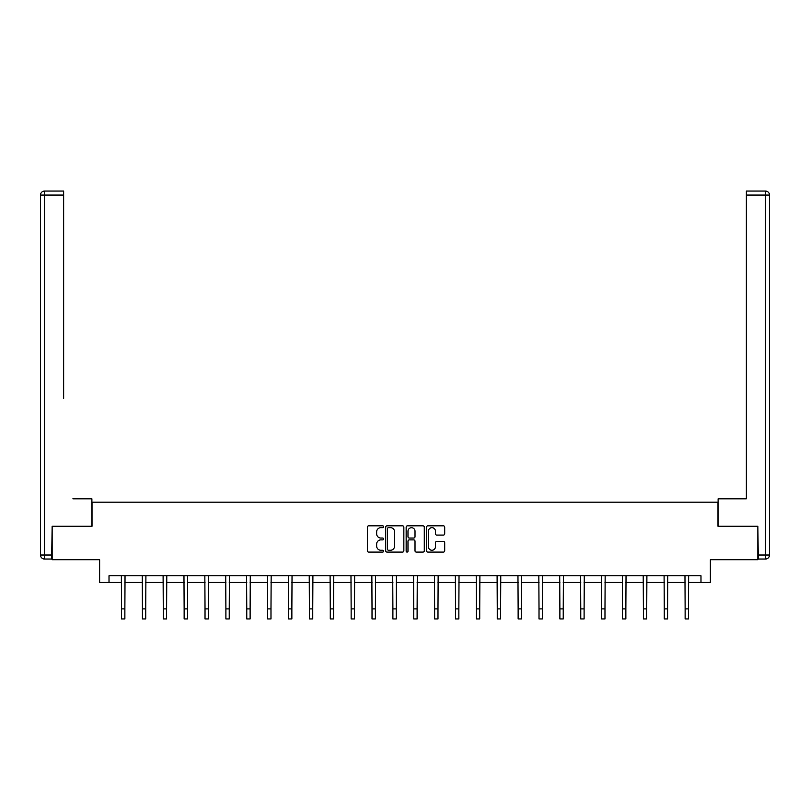 <?xml version="1.0" encoding="UTF-8"?>
<svg xmlns="http://www.w3.org/2000/svg" width="810" height="810" viewBox="0 0 810 810"><rect width="100%" height="100%" fill="white"/><g stroke="black" fill="none" stroke-linecap="round" stroke-linejoin="round"><path stroke-width="1.21" d="M383.596 526.753A0.921 0.921 0 0 0 382.674 525.832L368.712 525.832A1.316 1.316 0 0 0 367.406 527.148L367.406 550.79A1.316 1.316 0 0 0 368.712 552.096L382.674 552.096A0.921 0.921 0 0 0 383.596 551.175A0.921 0.921 0 0 0 382.674 550.263L380.862 550.263A4.202 4.202 0 0 1 376.66 546.062L376.66 544.087A4.202 4.202 0 0 1 380.862 539.885L382.674 539.885A0.921 0.921 0 0 0 383.596 538.964A0.921 0.921 0 0 0 382.674 538.042L380.862 538.042A4.202 4.202 0 0 1 376.66 533.841L376.66 531.876A4.202 4.202 0 0 1 380.862 527.664L382.674 527.664A0.921 0.921 0 0 0 383.596 526.753M443.384 535.086A1.316 1.316 0 0 0 444.7 533.78L444.7 527.148A1.316 1.316 0 0 0 443.384 525.832L427.882 525.832A1.316 1.316 0 0 0 426.576 527.148L426.576 550.79A1.316 1.316 0 0 0 427.882 552.096L443.384 552.096A1.316 1.316 0 0 0 444.7 550.79L444.7 542.771A1.316 1.316 0 0 0 443.384 541.465L436.752 541.465A1.316 1.316 0 0 0 435.436 542.771L435.436 546.75A3.513 3.513 0 0 1 431.922 550.263A3.513 3.513 0 0 1 428.409 546.75L428.409 531.178A3.513 3.513 0 0 1 431.922 527.664A3.513 3.513 0 0 1 435.436 531.178L435.436 533.78A1.316 1.316 0 0 0 436.752 535.086L443.384 535.086M109.016 582.451L109.016 575.758L700.984 575.758L700.984 582.451L710.36 582.451L710.36 559.71L757.856 559.71L757.856 526.257L717.984 526.257L717.984 502.17L92.016 502.17L92.016 526.257L52.144 526.257L52.144 559.71L99.64 559.71L99.64 582.451L121.52 582.451M403.846 527.148A1.316 1.316 0 0 0 402.54 525.832L387.038 525.832A1.316 1.316 0 0 0 385.722 527.148L385.722 550.79A1.316 1.316 0 0 0 387.038 552.096L402.54 552.096A1.316 1.316 0 0 0 403.846 550.79L403.846 527.148M407.46 525.832L422.962 525.832A1.316 1.316 0 0 1 424.278 527.148L424.278 550.79A1.316 1.316 0 0 1 422.962 552.096L416.33 552.096A1.316 1.316 0 0 1 415.014 550.79L415.014 541.202A1.316 1.316 0 0 0 413.697 539.885L409.303 539.885A1.316 1.316 0 0 0 407.987 541.202L407.987 551.175A0.921 0.921 0 0 1 407.065 552.096A0.921 0.921 0 0 1 406.154 551.175L406.154 527.148A1.316 1.316 0 0 1 407.46 525.832M124.872 582.451L142.398 582.451M145.739 582.451L163.276 582.451M166.617 582.451L184.143 582.451M187.495 582.451L205.021 582.451M208.362 582.451L225.899 582.451M229.24 582.451L246.766 582.451M250.118 582.451L267.644 582.451M270.986 582.451L288.522 582.451M291.863 582.451L309.39 582.451M312.741 582.451L330.267 582.451M333.609 582.451L351.145 582.451M354.486 582.451L372.013 582.451M375.364 582.451L392.891 582.451M396.232 582.451L413.768 582.451M417.109 582.451L434.636 582.451M437.987 582.451L455.514 582.451M458.855 582.451L476.391 582.451M479.733 582.451L497.259 582.451M500.61 582.451L518.137 582.451M521.478 582.451L539.014 582.451M542.356 582.451L559.882 582.451M563.233 582.451L580.76 582.451M584.101 582.451L601.638 582.451M604.979 582.451L622.505 582.451M625.857 582.451L643.383 582.451M646.724 582.451L664.261 582.451M667.602 582.451L685.128 582.451M688.48 582.451L700.984 582.451M388.486 527.664A0.921 0.921 0 0 0 387.565 528.586L387.565 549.342A0.921 0.921 0 0 0 388.486 550.263L390.39 550.263A4.202 4.202 0 0 0 394.591 546.062L394.591 531.876A4.202 4.202 0 0 0 390.39 527.664L388.486 527.664M415.014 531.249A3.513 3.513 0 0 0 411.5 527.735A3.513 3.513 0 0 0 407.987 531.249L407.987 536.736A1.316 1.316 0 0 0 409.303 538.042L413.697 538.042A1.316 1.316 0 0 0 415.014 536.736L415.014 531.249M121.348 575.758L121.52 608.907L124.872 608.907L125.034 575.758M121.52 608.907L121.52 618.941L124.872 618.941L124.872 608.907M91.884 526.257L91.884 498.818L72.88 498.818M63.646 195.068L44.509 195.068L44.509 191.059L63.646 191.059L63.646 398.459M44.509 559.032L44.509 555.022L40.5 555.022A4.01 4.01 0 0 0 44.509 559.032L51.739 559.032L44.509 559.032A4.01 4.01 0 0 1 40.5 555.022L40.5 195.068A4.01 4.01 0 0 1 44.509 191.059A4.01 4.01 0 0 0 40.5 195.068L44.509 195.068L44.509 555.022L51.739 555.022L52.144 526.257M51.739 555.022L51.739 559.032M737.12 498.818L746.354 498.818L746.354 191.059L765.49 191.059L746.354 191.059M718.116 526.257L718.116 498.818L746.354 498.818L746.354 398.459M758.261 555.022L765.49 555.022L765.49 195.068L769.5 195.068A4.01 4.01 0 0 0 765.49 191.059A4.01 4.01 0 0 1 769.5 195.068L769.5 555.022A4.01 4.01 0 0 1 765.49 559.032L758.261 559.032L757.856 526.257M765.49 559.032A4.01 4.01 0 0 0 769.5 555.022L765.49 555.022L765.49 559.032M142.226 575.758L142.398 608.907L145.739 608.907L145.911 575.758M142.398 608.907L142.398 618.941L145.739 618.941L145.739 608.907M163.104 575.758L163.276 608.907L166.617 608.907L166.789 575.758M163.276 608.907L163.276 618.941L166.617 618.941L166.617 608.907M183.971 575.758L184.143 608.907L187.495 608.907L187.657 575.758M184.143 608.907L184.143 618.941L187.495 618.941L187.495 608.907M204.849 575.758L205.021 608.907L208.362 608.907L208.535 575.758M205.021 608.907L205.021 618.941L208.362 618.941L208.362 608.907M225.727 575.758L225.899 608.907L229.24 608.907L229.412 575.758M225.899 608.907L225.899 618.941L229.24 618.941L229.24 608.907M246.594 575.758L246.766 608.907L250.118 608.907L250.28 575.758M246.766 608.907L246.766 618.941L250.118 618.941L250.118 608.907M267.472 575.758L267.644 608.907L270.986 608.907L271.158 575.758M267.644 608.907L267.644 618.941L270.986 618.941L270.986 608.907M288.35 575.758L288.522 608.907L291.863 608.907L292.035 575.758M288.522 608.907L288.522 618.941L291.863 618.941L291.863 608.907M309.228 575.758L309.39 608.907L312.741 608.907L312.903 575.758M309.39 608.907L309.39 618.941L312.741 618.941L312.741 608.907M330.095 575.758L330.267 608.907L333.609 608.907L333.781 575.758M330.267 608.907L330.267 618.941L333.609 618.941L333.609 608.907M350.973 575.758L351.145 608.907L354.486 608.907L354.658 575.758M351.145 608.907L351.145 618.941L354.486 618.941L354.486 608.907M371.851 575.758L372.013 608.907L375.364 608.907L375.526 575.758M372.013 608.907L372.013 618.941L375.364 618.941L375.364 608.907M392.718 575.758L392.891 608.907L396.232 608.907L396.404 575.758M392.891 608.907L392.891 618.941L396.232 618.941L396.232 608.907M413.596 575.758L413.768 608.907L417.109 608.907L417.282 575.758M413.768 608.907L413.768 618.941L417.109 618.941L417.109 608.907M434.474 575.758L434.636 608.907L437.987 608.907L438.149 575.758M434.636 608.907L434.636 618.941L437.987 618.941L437.987 608.907M455.341 575.758L455.514 608.907L458.855 608.907L459.027 575.758M455.514 608.907L455.514 618.941L458.855 618.941L458.855 608.907M476.219 575.758L476.391 608.907L479.733 608.907L479.905 575.758M476.391 608.907L476.391 618.941L479.733 618.941L479.733 608.907M497.097 575.758L497.259 608.907L500.61 608.907L500.772 575.758M497.259 608.907L497.259 618.941L500.61 618.941L500.61 608.907M517.965 575.758L518.137 608.907L521.478 608.907L521.65 575.758M518.137 608.907L518.137 618.941L521.478 618.941L521.478 608.907M538.842 575.758L539.014 608.907L542.356 608.907L542.528 575.758M539.014 608.907L539.014 618.941L542.356 618.941L542.356 608.907M559.72 575.758L559.882 608.907L563.233 608.907L563.406 575.758M559.882 608.907L559.882 618.941L563.233 618.941L563.233 608.907M580.588 575.758L580.76 608.907L584.101 608.907L584.273 575.758M580.76 608.907L580.76 618.941L584.101 618.941L584.101 608.907M601.465 575.758L601.638 608.907L604.979 608.907L605.151 575.758M601.638 608.907L601.638 618.941L604.979 618.941L604.979 608.907M622.343 575.758L622.505 608.907L625.857 608.907L626.029 575.758M622.505 608.907L622.505 618.941L625.857 618.941L625.857 608.907M643.211 575.758L643.383 608.907L646.724 608.907L646.896 575.758M643.383 608.907L643.383 618.941L646.724 618.941L646.724 608.907M664.089 575.758L664.261 608.907L667.602 608.907L667.774 575.758M664.261 608.907L664.261 618.941L667.602 618.941L667.602 608.907M684.966 575.758L685.128 608.907L688.48 608.907L688.652 575.758M685.128 608.907L685.128 618.941L688.48 618.941L688.48 608.907M765.49 191.059L765.49 195.068L746.354 195.068"/></g></svg>
